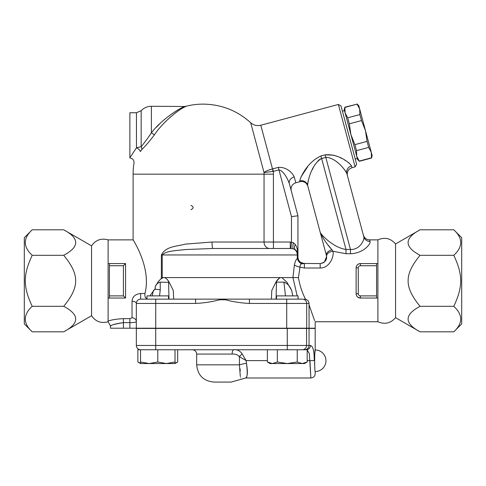 <?xml version="1.0" encoding="UTF-8"?>
<svg xmlns="http://www.w3.org/2000/svg" width="486" height="486" viewBox="0 0 486 486"><rect width="100%" height="100%" fill="white"/><g stroke="black" fill="none" stroke-linecap="round" stroke-linejoin="round"><path stroke-width="0.73" d="M129.877 157.993C132.751 158.424 134.124 160.088 134.008 162.986A70.027 70.027 0 0 0 133.109 174.152L133.109 239.871L108.111 239.871L108.111 321.75L110.486 326.057L110.486 328.214L315.183 328.214L315.183 321.75L377.889 321.75L377.889 239.871L369.585 239.871C366.426 239.677 364.348 238.085 363.346 235.078L363.346 235.078M108.111 239.871C101.185 237.982 95.663 239.981 91.544 245.867L91.544 315.754L63.727 331.817C79.674 323.312 79.674 314.813 63.727 306.314C79.674 286.807 79.674 274.809 63.727 255.308C79.674 246.809 79.674 238.304 63.727 229.805L32.21 229.805C23.006 238.304 23.006 246.809 32.21 255.308C23.006 274.809 23.006 286.807 32.21 306.314C23.006 314.813 23.006 323.312 32.21 331.817L63.727 331.817M108.111 263.57L109.411 263.57L109.411 298.046L108.111 298.046M32.21 306.314L63.727 306.314M32.21 229.805L24.3 237.715L24.3 323.901L32.21 331.817M32.21 255.308L63.727 255.308M108.111 321.112C108.536 322.716 108.536 322.716 108.111 321.112C108.536 322.716 108.536 322.716 108.111 321.112C111.428 319.818 116.531 319.004 123.414 318.664L123.414 322.643C115.115 323.986 110.814 325.116 110.522 326.039C111.689 324.8 115.99 323.664 123.414 322.643L129.877 322.643C133.942 322.589 136.098 322.267 136.341 321.689A4.307 3.894 180 0 0 132.034 317.795L129.877 318.664L123.414 318.664L129.877 318.664L129.877 328.214M168.551 299.127L168.551 295.895L147.003 295.895L147.003 299.127L155.733 299.127L155.733 303.434L195.621 303.434L195.621 299.127L140.654 299.127A4.307 4.307 0 0 0 136.341 303.434A4.307 2.157 0 0 0 132.034 301.277L132.034 301.265M140.654 299.127L140.654 293.483C135.199 294.164 132.326 296.764 132.034 301.277L132.034 317.795M140.654 293.483L144.931 293.483C151.936 267.021 131.56 237.648 133.146 239.932C133.674 240.77 151.602 268.643 144.931 293.483L144.864 295.804L145.381 297.426L147.003 298.963M159.572 295.895L160.234 289.79L155.204 289.176L153.369 290.622L152.209 295.895M154.584 289.322L149.895 295.895M169.474 282.816L173.253 290.403L173.678 299.127L168.994 299.127L168.581 282.153L169.845 283.478M155.733 328.214L155.733 303.434L136.341 303.434L136.341 328.214M160.234 289.79L160.234 282.153C157.847 282.767 156.17 284.292 155.204 286.71L157.853 282.202M167.591 279.954L169.085 282.153C167.937 279.9 166.412 278.375 164.511 277.579L163.241 277.579L161.06 278.788L161.382 278.29L157.883 282.153M212.018 242.028L185.397 244.112C176.558 246.481 165.787 246.226 161.382 254.956C165.787 246.226 176.558 246.481 185.397 244.112L212.018 242.028A6.464 0.82 -90 0 0 212.832 248.492L290.257 248.492L273.424 248.492L273.424 242.028L212.018 242.028M154.846 289.206L155.186 289.176M186.375 106.167L186.399 106.155A70.027 70.027 0 0 1 203.136 104.126C221.33 104.356 237.18 110.565 250.691 122.745L264.032 172.53L273.369 171.382L278.952 169.887C283.654 170.714 287.949 179.425 289.34 183.672L297.942 215.784L291.479 216.635L291.479 242.071L290.999 248.51L290.257 248.492L290.257 242.028L273.424 242.028L273.424 174.152A70.282 70.282 0 0 0 273.369 171.382L272.701 168.885L272.865 171.436M151.444 132.745L151.377 132.818C162.051 118.833 181.387 107.011 185.373 106.282C181.272 107.072 162.081 118.827 151.377 132.818L154.378 134.859C164.456 119.726 182.542 107.011 186.399 106.155C182.651 106.944 164.432 119.732 154.378 134.859C149.688 141.128 145.496 146.019 141.797 149.536L140.314 151.596C132.04 166.437 132.04 166.437 140.314 151.596A4.307 2.138 30.2 0 0 136.451 147.835L130.321 157.093M185.482 106.586L184.261 107.199M183.732 107.479L182.675 108.056M181.758 108.578L181.454 108.755M179.705 109.836L178.368 110.717M176.631 111.938L169.626 117.691M166.072 121.123L164.954 122.278M160.234 282.153L168.964 282.342M267.379 360.618L246.135 360.618L242.253 354.106C239.987 350.746 237.144 349.3 233.73 349.762A4.307 1.598 -90 0 0 232.132 354.069C235.054 353.796 237.49 354.665 239.44 356.675L246.135 360.618L246.487 363.267C247.83 371.887 247.587 376.778 245.758 377.944C247.386 377.768 247.629 372.877 246.487 363.267A10.771 1.555 -9.7 0 0 239.44 364.84L196.672 364.84C197.699 375.313 203.44 381.06 213.913 382.081L231.148 382.081L245.728 377.987L310.87 377.987C313.488 377.731 314.928 376.292 315.183 373.679L315.183 371.523A10.771 10.771 0 0 0 325.954 360.746A10.771 10.771 0 0 0 315.183 349.975C314.497 349.312 314.497 372.185 315.183 371.523C314.497 372.185 314.497 349.312 315.183 349.975L315.183 328.427L136.341 328.427L136.341 345.449A4.307 4.307 0 0 0 140.654 349.762M157.78 349.762L157.78 362.009L166.394 363.552L140.539 363.552L137.872 362.009L137.872 349.762L307.188 349.762L307.188 362.009L302.213 363.552L287.281 363.552L297.238 362.009L302.213 363.552L304.522 363.552L307.188 362.009M166.394 363.552L175.015 362.009L175.015 363.552L166.394 363.552L172.706 363.552M175.015 349.762L175.015 362.009M140.539 349.762L140.539 362.009L149.159 363.552L157.78 362.009M140.539 363.552L140.539 362.009M297.238 349.762L297.238 362.009M267.379 349.762L267.379 362.009L272.354 363.552L270.046 363.552L267.379 362.009M287.281 363.552L272.354 363.552L277.33 362.009L287.281 363.552M277.33 349.762L277.33 362.009M144.761 349.762L152.264 349.762M137.872 362.009L140.539 363.2M175.015 363.2L177.682 362.009L177.682 349.762M304.771 349.762C307.359 349.513 308.78 348.079 309.041 345.449L306.575 345.449A4.307 4.289 90 0 1 302.286 349.762M306.314 349.762A4.307 4.088 -90 0 0 310.402 345.449L309.041 345.449L309.041 328.427M307.188 349.944L309.333 353.626L310.87 377.938L309.922 360.618L314.187 360.648C314.339 351.305 313.081 346.239 310.402 345.449M314.187 360.648C315.262 377.446 315.262 377.446 314.187 360.648M242.253 354.106A4.307 2.114 -40.7 0 0 239.44 356.675L239.428 356.669M239.44 364.84C240.825 383.934 240.825 383.983 239.44 364.84L239.44 356.675M240.278 370.976L240.054 368.746M190.98 209.703C193.811 208.269 193.811 206.829 190.98 205.396M275.933 282.232L278.976 278.381M304.594 299.127L305.481 299.127C302.11 292.566 299.765 285.391 298.44 277.603L299.996 267.093C299.953 265.356 300.494 264.256 301.624 263.801A6.464 5.455 48.9 0 1 297.371 258.321L297.304 257.106L297.371 258.321C296.053 259.554 295.063 261.76 294.395 264.931L292.937 277.579L164.511 277.579M184.844 106.495L151.377 106.282L151.377 132.818C147.574 138.559 144.166 143.176 141.165 146.669L141.207 146.62M156.516 127.144L159.365 124.252M176.843 110.498L178.265 109.684M141.165 146.669L141.165 110.705L136.451 112.746L136.451 147.835L141.165 146.669A4.307 3.347 -132.6 0 1 141.797 149.536M136.451 112.746L129.877 112.746L129.877 157.792M195.621 303.434C203.737 303.064 211.781 301.842 219.739 299.765L219.593 299.127L195.621 299.127M249.44 299.127L225.468 299.127L225.328 299.765C233.28 301.842 241.323 303.064 249.44 303.434L306.69 303.434A4.307 4.289 -90 0 0 302.401 299.127L249.44 299.127L249.44 303.434M225.468 299.127L219.593 299.127M305.53 299.224C307.753 299.959 308.914 301.363 309.029 303.434L309.078 328.214M276.51 299.127L276.51 295.895L298.058 295.895L298.058 299.127L286.716 299.127L286.716 328.214M133.109 174.152L264.05 174.152L264.05 242.028A6.464 5.625 90 0 0 269.675 248.492L212.832 248.492L185.397 249.537C176.588 250.715 166.352 250.588 162.227 254.956L161.382 254.956L161.382 278.29L162.227 277.579L162.227 254.956L297.304 254.956L297.304 257.106L297.942 257.106L297.942 254.956C297.888 250.594 296.989 247.101 295.257 244.458A6.464 3.262 -54.3 0 0 295.257 249.707C296.982 251.019 297.875 252.763 297.942 254.925L297.942 254.956A6.464 6.464 0 0 0 295.257 249.707L293.404 248.85A6.464 5.826 90 0 1 297.304 254.956L297.942 254.956L297.942 215.784L289.34 183.672A6.464 5.249 -15 0 1 294.224 176.922C292.791 173.466 287.08 166.777 278.284 167.391L272.701 168.885M293.41 248.85L290.257 248.492L212.832 248.492M295.257 244.458L293.404 242.751A6.464 1.865 -75 0 0 293.404 248.85M293.404 242.751L290.257 242.028M163.241 277.579L162.227 277.579M297.371 258.321L297.948 257.373L298.033 258.175L297.948 257.373L297.371 258.321M301.624 263.801L304.406 263.576L302.529 263.291M301.581 262.926L304.406 263.57A6.464 6.458 9.1 0 1 297.948 257.373L298.27 259.129M286.892 282.19L281.819 277.579M377.889 298.046L376.589 298.046L376.589 295.895L360.43 295.895A2.157 2.157 0 0 1 358.273 293.738L356.123 293.738L356.123 280.811L356.123 293.738A4.307 4.307 0 0 0 360.43 298.046L357.793 297.146L356.997 296.339M356.123 280.811L356.123 267.883C356.323 265.313 357.763 263.88 360.43 263.57A4.307 4.307 0 0 0 356.123 267.883L356.123 280.811M356.135 267.537L356.123 267.877L358.273 267.883A2.157 2.157 0 0 1 360.43 265.727L376.589 265.727L376.589 263.57L377.889 263.57M326.398 266.115L325.687 266.547M370.071 241.421A6.464 6.203 165 0 1 363.826 236.876L346.846 173.502L363.826 236.876C364.7 239.562 360.09 249.938 350.467 249.458L346.002 249.458L346.002 253.728L333.044 251.286L346.002 253.728L350.467 253.728C363.631 253.328 371.006 243.729 370.071 241.421L369.585 239.871M294.395 264.931A6.464 2.126 11.6 0 0 299.996 267.093L304.406 268.017L320.171 268.017C328.809 268.278 334.174 257.574 333.044 251.286A6.464 4.653 174.8 0 0 326.61 256.529C326.902 260.253 324.757 262.604 320.171 263.57L303.106 263.442M309.011 304.704C316.817 326.999 316.842 327.078 309.078 304.929M377.889 239.871C384.772 236.931 390.665 238.286 395.561 243.954L395.561 317.668C390.665 323.33 384.772 324.691 377.889 321.75M395.561 317.668L420.062 331.817C404.115 323.312 404.115 314.813 420.062 306.314C404.115 286.807 404.115 274.809 420.062 255.308C404.115 246.809 404.115 238.304 420.062 229.805L453.79 229.805C462.994 238.304 462.994 246.809 453.79 255.308L420.062 255.308M453.79 229.805L461.7 237.715L461.7 323.901L453.79 331.817L420.062 331.817M453.79 331.817C462.994 323.312 462.994 314.813 453.79 306.314C462.994 286.807 462.994 274.809 453.79 255.308M453.79 306.314L420.062 306.314M298.44 277.603L292.955 277.579L297.177 295.895M298.058 298.44L298.307 299.127M298.033 258.175L297.948 257.373M286.868 282.153L291.636 290.403L292.851 295.895M299.066 260.745L298.811 260.338M298.313 259.251L298.082 258.437M333.044 251.286L331.956 249.816C326.847 244.13 322.953 238.371 320.274 232.527L326.416 255.436A6.464 4.003 -15 0 1 331.956 249.816L328.062 245.011M326.416 255.436L326.61 256.529L324.441 261.96M298.787 260.296L299.303 261.073M300.737 262.428L304.406 263.57L304.406 268.017M320.171 268.017L320.171 263.57L322.929 262.956M323.287 262.768L324.132 262.215M320.08 159.074L325.784 157.336C335.881 157.531 345.309 169.985 346.846 173.502A6.464 6.093 165 0 1 351.512 165.945C349.914 163.096 338.839 153.576 325.116 154.84L320.948 155.957C306.496 162.5 300.062 178.49 299.747 180.889A6.464 6.3 165 0 1 307.626 185.306L320.274 232.527L307.626 185.306C307.608 182.529 310.925 164.517 321.617 158.454L346.002 249.458C333.554 247.757 321.623 235.26 320.274 232.527L320.286 232.551M321.617 234.556L322.625 235.655M324.156 237.168L324.782 237.745M363.856 238.608L363.929 237.873M333.505 155.186L325.116 154.84L350.467 249.458L350.467 253.728M355.108 166.892L356.633 164.256L341.02 105.978L338.377 104.454L355.108 166.892L351.992 167.731C348.292 169.116 346.773 171.758 347.417 175.646L346.846 173.502M346.779 173.295L344.702 169.839M319.053 159.73L314.916 164.681M313.598 167.02L312.316 169.638M308.167 180.828L308.051 181.284M307.656 183.155L307.547 184.176M333.894 155.295L337.211 156.431M340.328 157.78L341.555 158.381M344.191 159.791L346.141 160.957M347.417 161.795L349.063 163.017M300.986 176.947L307.656 166.759M299.747 180.889L299.959 181.673L295.792 182.785L294.224 176.922M284.559 168.199L284.924 168.356M342.411 111.179L344.495 110.626M350.91 134.561L344.216 109.581L344.86 107.181L345.115 112.928L347.709 117.812L349.319 123.833L350.91 134.561L354.895 144.646L356.511 150.66L356.706 156.188L350.91 134.561M357.599 159.536L356.706 156.188L359.361 161.291L357.599 159.536M347.709 117.812L359.871 114.55L359.683 109.028L357.089 104.144L344.92 107.406M357.089 104.144L344.86 107.181M357.028 103.919L358.783 105.681L365.478 130.655L361.487 120.571L359.871 114.55M368.674 147.404L367.064 141.383L365.478 130.655L372.167 155.629L371.523 158.035L371.274 152.282L368.674 147.404L356.511 150.66M359.3 161.066L371.462 157.81M361.487 120.571L349.319 123.833M354.895 144.646L367.064 141.383M307.626 185.306L307.875 186.241C306.49 182.548 303.853 181.029 299.959 181.673M265.508 171.528L265.86 171.333M268.053 170.313L272.5 168.934C268.679 169.869 265.854 171.072 264.032 172.53A60.914 60.914 0 0 1 264.05 174.152L273.424 174.152M376.589 295.895L376.589 265.727M360.43 295.895L360.43 298.046L376.589 298.046M109.411 298.046L125.57 298.046L125.57 263.57L109.411 263.57L125.57 263.57L125.57 298.046L123.414 295.895L109.411 295.895M376.589 263.57L360.43 263.57L360.43 265.727M109.411 265.727L123.414 265.727L125.57 263.57M275.216 283.478L276.485 282.153L283.921 282.153C287.141 283.15 289.717 285.896 291.636 290.403M275.586 282.816L271.808 290.403L271.382 299.127M276.066 299.127L276.485 282.153M280.55 277.579C278.648 278.375 277.123 279.9 275.981 282.153M284.82 282.287L283.921 282.153L285.489 295.895M275.459 283.107L275.216 283.472M169.486 282.937L169.073 282.445M315.183 349.975L314.849 353.377M314.782 354.264L314.661 356.335M314.582 358.407L314.551 360.691M314.582 363.091L314.661 365.162M314.782 367.234L314.849 368.121M123.414 322.643L123.414 328.214M155.204 286.71L155.204 289.176M306.575 328.427L306.575 345.449L287.269 345.449L287.269 349.762M287.269 328.427L287.269 345.449L155.733 345.449L155.733 349.762M155.733 328.427L155.733 345.449L136.341 345.449M307.188 360.618L309.922 360.618M196.672 364.84L196.672 354.069L232.132 354.069M219.739 299.765L225.328 299.765M306.69 328.214L306.69 303.434L309.029 303.434M297.942 257.106L297.304 257.106M351.992 167.731L351.512 165.945M272.5 168.934L260.794 125.242L338.377 104.454M321.617 158.454L320.948 155.957M291.479 216.635L278.284 167.391M358.273 293.738L358.273 267.883M123.414 265.727L123.414 295.895M91.544 315.754C95.663 321.635 101.185 323.633 108.111 321.75M91.544 245.867L63.727 229.805M175.015 363.552L177.682 362.009M196.672 354.069C196.417 351.457 194.977 350.017 192.365 349.762M186.399 106.155L185.373 106.282M151.377 106.282C147.361 106.349 143.959 107.819 141.165 110.705M298.021 258.096L298.021 258.096C298.24 259.882 299.929 263.418 304.406 263.57L302.48 263.278M301.344 262.798L300.226 262.033M299.291 261.061L298.629 260.004M298.064 258.333L298.131 258.643M298.447 259.615L298.149 258.71M395.561 243.954L420.062 229.805M298.483 259.688L298.155 258.734M355.242 159.05L357.319 158.491M371.523 158.035L359.361 161.291M295.792 182.785C292.098 184.176 290.573 186.812 291.223 190.7M250.691 122.745C253.637 125.309 257.009 126.141 260.794 125.242"/></g></svg>
